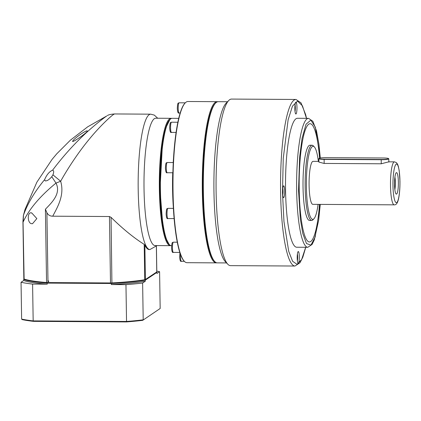 <?xml version="1.0" encoding="UTF-8"?>
<svg xmlns="http://www.w3.org/2000/svg" width="421" height="421" viewBox="0 0 421 421"><rect width="100%" height="100%" fill="white"/><g stroke="black" fill="none" stroke-linecap="round" stroke-linejoin="round"><path stroke-width="0.63" d="M170.894 245.596A63.671 11.42 -89.7 0 1 170.363 245.659L155.033 245.569A63.671 11.42 -89.7 0 1 144.04 189.508A63.671 11.42 -89.7 0 1 155.807 118.227L171.136 118.322A63.671 11.42 -89.7 0 1 171.668 118.39M113.575 114.438C109.928 116.938 99.419 126.768 89.405 139.025C79.885 150.402 68.807 166.616 60.645 181.256C64.813 195.097 57.514 207.132 52.73 216.189L109.455 216.531L111.049 217.347C122.906 228.95 133.952 237.954 144.192 244.359L144.861 245.017A67.702 12.141 90.3 0 0 149.197 249.564L149.892 249.569A67.702 12.141 -89.7 0 1 138.204 189.955A67.702 12.141 -89.7 0 1 149.25 114.654A67.702 12.141 -89.7 0 1 150.713 114.17L114.575 113.949L113.649 114.386M170.363 245.659A63.671 11.42 -89.7 0 1 159.37 189.597A63.671 11.42 -89.7 0 1 171.136 118.322M169.089 244.306L165.685 237.876L162.853 225.693L159.996 189.539L162.459 143.998L165.753 127.916L169.847 119.664M109.455 216.531L110.497 282.954L47.999 282.575L46.905 212.71L45.405 209.216L46.042 208.574C52.383 202.027 61.177 193.171 55.982 183.098L60.645 181.256L52.941 174.831C53.956 172.189 53.899 170.663 52.767 170.252L52.562 170.21C62.24 157.412 72.386 145.955 83 135.846C92.836 126.347 104.124 117.675 106.776 115.954L87.7 126.816L70.375 140.188L56.761 153.812L52.093 159.364L36.853 182.214L24.997 209.521L23.36 215.61L24.997 209.521M52.941 174.831L51.767 176.694C49.215 179.709 47.01 181.098 45.158 180.872L44.605 179.667C46.757 174.662 49.41 171.51 52.562 170.21L52.52 170.21M45.605 180.914L45.158 180.872M156.359 246.317L156.759 271.955A3.226 0.384 -0.9 0 0 156.791 271.929A3.226 0.384 -0.9 0 0 156.812 271.887L156.412 246.259M24.465 279.276L24.639 279.56C29.023 281.007 36.448 282.149 46.905 282.996L111.923 283.391C124.895 282.675 135.704 281.623 144.335 280.228L156.759 271.955L145.403 279.544L144.861 245.017M110.602 283.422L110.497 282.954A3.226 0.384 -0.9 0 0 112.081 282.917A69.849 8.283 -0.9 0 0 144.745 279.728A3.226 0.384 -0.9 0 0 145.403 279.544L144.882 280.076M46.905 212.71C48.136 215.031 50.078 216.189 52.73 216.189M51.767 176.694L55.982 183.098C40.011 196.202 29.091 209.116 23.223 221.835L23.444 215.294C27.539 203.648 34.59 191.771 44.605 179.667M72.601 141.488C73.838 141.93 87.947 132.094 87.336 130.91C86.179 129.889 72.644 139.409 72.601 141.488L72.738 141.53M23.36 215.61L22.945 221.641L23.839 278.86A5.373 0.637 -0.9 0 0 23.881 278.934A5.373 0.637 -0.9 0 0 24.123 279.055A69.849 8.283 -0.9 0 0 46.557 282.517A3.226 0.384 -0.9 0 0 47.999 282.575L48.105 283.044M31.812 213.01L36.843 218.588L32.506 223.719L31.98 223.677C27.186 224.056 26.981 210.968 31.812 213.01L31.296 212.968M24.639 279.56L24.123 279.055L23.029 221.52M214.426 261.225A80.058 14.356 -89.7 0 1 202.954 191.839A80.058 14.356 -89.7 0 1 215.384 103.292M217.757 101.735A80.595 14.456 90.3 0 0 217.225 101.677A80.595 14.456 90.3 0 0 202.333 191.902A80.595 14.456 90.3 0 0 216.247 262.867A80.595 14.456 90.3 0 0 216.778 262.815M217.225 101.677L187.945 101.498A80.595 14.456 90.3 0 0 185.303 102.835A80.595 14.456 90.3 0 0 173.047 191.723A80.595 14.456 90.3 0 0 184.34 261.32A80.595 14.456 90.3 0 0 186.966 262.688L216.247 262.867M179.13 102.798A5.105 0.916 90.3 0 0 178.188 108.507A5.105 0.916 90.3 0 0 179.072 113.002C178.136 113.617 177.551 112.081 177.304 108.397C177.678 101.745 178.151 103.445 179.13 102.798L185.298 102.835L184.993 103.15A80.274 14.398 90.3 0 0 172.789 191.681A80.274 14.398 90.3 0 0 184.035 261.004L184.34 261.32L181.398 261.304C180.467 261.915 179.878 260.378 179.635 256.699L179.935 252.884M178.757 118.369L172.194 118.327A63.671 11.42 90.3 0 0 170.105 119.38A63.671 11.42 90.3 0 0 160.427 189.608A63.671 11.42 90.3 0 0 169.347 244.59A63.671 11.42 90.3 0 0 171.421 245.669L171.631 245.669M170.105 119.38L169.595 119.906A63.134 11.325 90.3 0 0 159.996 189.539A63.134 11.325 90.3 0 0 168.837 244.059L169.347 244.59M142.714 320.339L160.169 308.488L142.714 320.339A77.375 9.178 -0.9 0 1 126.463 321.923L33.454 321.36A77.375 9.178 -0.9 0 1 22.197 319.607L21.629 319.092A77.911 9.241 179.1 0 0 33.17 320.891L33.454 321.36M142.624 283.023A77.911 9.241 179.1 0 1 125.958 284.649L126.537 321.455L33.17 320.891L32.591 284.08L47.231 284.17L47.215 283.101L111.302 283.491A69.849 8.283 -0.9 0 0 145.266 280.175L145.287 281.244L142.624 283.023L143.203 319.828A77.911 9.241 179.1 0 1 126.537 321.455L126.463 321.923M156.801 271.135A77.911 9.241 179.1 0 1 159.591 271.682L160.169 308.488M145.266 280.175L156.912 272.392L156.933 273.461L159.591 271.682M111.302 283.491L111.318 284.559L125.958 284.649M32.591 284.08A77.911 9.241 179.1 0 1 21.05 282.28L21.629 319.092M24.113 279.155L23.692 279.439L23.713 280.502L21.05 282.28M23.692 279.439A69.849 8.283 -0.9 0 0 47.215 283.101M156.912 272.392A69.849 8.283 -0.9 0 0 156.486 272.24M145.287 281.244A69.849 8.283 179.1 0 1 111.318 284.559M47.231 284.17A69.849 8.283 179.1 0 1 23.713 280.502M47.736 280.881A4.836 0.574 179.1 0 1 48.804 281.223A4.836 0.574 179.1 0 1 48.268 281.491M231.513 99.077A83.284 14.935 90.3 0 0 229.713 99.672A83.284 14.935 90.3 0 0 228.782 100.456A83.284 14.935 90.3 0 0 216.12 192.308A83.284 14.935 90.3 0 0 227.793 264.225A83.284 14.935 90.3 0 0 230.503 265.64L294.989 266.03A83.284 14.935 -89.7 0 1 280.607 192.702A83.284 14.935 -89.7 0 1 296.005 99.467L231.513 99.077M228.782 100.456L226.214 103.082A80.595 14.456 90.3 0 0 213.957 191.971A80.595 14.456 90.3 0 0 225.251 261.567L227.793 264.225M227.529 101.74L218.283 101.682A80.595 14.456 90.3 0 0 216.536 102.261A80.595 14.456 90.3 0 0 215.641 103.019A80.595 14.456 90.3 0 0 203.385 191.908A80.595 14.456 90.3 0 0 214.678 261.504A80.595 14.456 90.3 0 0 217.304 262.872L226.551 262.93M282.58 192.455A5.91 1.058 90.3 0 0 283.407 197.554A5.91 1.058 90.3 0 0 284.691 191.039A5.91 1.058 90.3 0 0 283.48 185.935A5.91 1.058 90.3 0 0 282.58 192.455M282.749 195.165A4.499 0.805 90.3 0 0 283.054 191.202A4.499 0.805 90.3 0 0 282.791 188.313M297.2 258.147A5.91 1.058 90.3 0 0 298.026 263.251A5.91 1.058 90.3 0 0 299.315 256.736A5.91 1.058 90.3 0 0 298.1 251.626A5.91 1.058 90.3 0 0 297.2 258.147M297.373 260.862A4.499 0.805 90.3 0 0 297.673 256.894A4.499 0.805 90.3 0 0 297.415 254.01M294.853 108.781A5.91 1.058 90.3 0 0 295.684 113.886A5.91 1.058 90.3 0 0 296.968 107.371A5.91 1.058 90.3 0 0 295.752 102.261A5.91 1.058 90.3 0 0 294.853 108.781M295.026 111.497A4.499 0.805 90.3 0 0 295.326 107.529A4.499 0.805 90.3 0 0 295.068 104.645M297.473 118.285A64.476 11.562 90.3 0 0 285.559 190.46A64.476 11.562 90.3 0 0 296.694 247.232L307.793 247.301A64.476 11.562 -89.7 0 1 296.658 190.529A64.476 11.562 -89.7 0 1 308.577 118.348L297.473 118.285M215.641 103.019L215.126 103.54A80.058 14.356 90.3 0 0 202.911 182.188A80.058 14.356 90.3 0 0 214.173 260.973L214.678 261.504M309.403 241.938A59.103 10.599 90.3 0 0 319.502 204.385A59.103 10.599 90.3 0 1 309.409 241.938A59.103 10.599 90.3 0 1 299.205 189.897A59.103 10.599 90.3 0 1 310.13 123.732A59.103 10.599 90.3 0 1 319.55 158.18A59.103 10.599 90.3 0 0 310.124 123.732M312.114 145.24L309.988 145.224A37.611 6.747 90.3 0 0 303.036 187.329A37.611 6.747 90.3 0 0 309.53 220.446L311.656 220.457A37.611 6.747 -89.7 0 1 305.162 187.34A37.611 6.747 -89.7 0 1 312.114 145.24A37.611 6.747 -89.7 0 1 313.34 145.876L314.355 146.94A36.538 6.552 -89.7 0 1 318.371 161.396M318.108 204.38A36.538 6.552 -89.7 0 1 313.919 218.788A36.538 6.552 -89.7 0 1 306.409 187.219A36.538 6.552 -89.7 0 1 314.355 146.94M388.825 161.822L381.205 163.785L324.117 163.437L318.844 162.069L318.844 161.501M318.839 161.396L313.071 161.364A21.492 3.852 90.3 0 0 309.098 185.424A21.492 3.852 90.3 0 0 312.808 204.348L394.214 204.843A21.492 3.852 -89.7 0 1 390.499 185.919A21.492 3.852 -89.7 0 1 394.472 161.859L388.883 161.822M383.442 157.996A6.231 0.737 179.1 0 1 388.515 158.554A6.231 0.737 179.1 0 1 388.462 158.775A6.231 0.737 179.1 0 1 381.215 159.485L324.128 159.138A6.231 0.737 179.1 0 1 319.055 158.401A6.231 0.737 179.1 0 1 326.354 157.649L383.442 157.996M388.515 158.554L388.73 158.759A6.447 0.763 179.1 0 1 388.778 158.854A6.447 0.763 179.1 0 1 388.678 158.991A6.447 0.763 179.1 0 1 381.179 159.722L324.091 159.375A6.447 0.763 179.1 0 1 318.797 158.706A6.447 0.763 179.1 0 1 318.844 158.617L319.055 158.401M394.535 184.645A10.746 1.926 90.3 0 0 396.187 194.044A10.746 1.926 90.3 0 0 398.377 182.077A10.746 1.926 90.3 0 0 396.319 172.673A10.746 1.926 90.3 0 0 394.535 184.645M394.856 189.655A9.136 1.637 90.3 0 0 395.345 182.256A9.136 1.637 90.3 0 0 394.935 177.052M313.919 218.788L312.887 219.836A37.611 6.747 -89.7 0 1 311.656 220.457M318.955 162.164L318.797 158.706M144.192 244.359L144.745 279.728L144.335 280.228M111.049 217.347L111.923 283.391M45.405 209.216L46.557 282.517L46.905 282.996M173.284 206.6A63.671 11.42 -89.7 0 1 172.584 189.682A63.671 11.42 -89.7 0 1 172.726 172.763M173.21 162.553A63.671 11.42 -89.7 0 1 173.584 157.417M180.567 254.684A5.105 0.916 90.3 0 0 180.52 256.81A5.105 0.916 90.3 0 0 181.398 261.304M172.447 247.89A5.105 0.916 90.3 0 0 173.331 252.389C172.4 253 171.81 251.463 171.568 247.78C171.947 241.075 172.41 242.854 173.394 242.18A5.105 0.916 90.3 0 0 172.447 247.89M167.016 214.057A5.105 0.916 90.3 0 0 167.895 218.552C166.963 219.167 166.379 217.631 166.132 213.947C166.516 207.237 166.963 209.032 167.958 208.348A5.105 0.916 90.3 0 0 167.016 214.057M166.295 168.232A5.105 0.916 90.3 0 0 167.179 172.726C166.248 173.341 165.658 171.805 165.411 168.121C165.795 161.432 166.253 163.185 167.237 162.517A5.105 0.916 90.3 0 0 166.295 168.232M170.563 127.916A5.105 0.916 90.3 0 0 171.447 132.41C170.516 133.025 169.926 131.489 169.679 127.805C170.058 121.095 170.526 122.879 171.505 122.201A5.105 0.916 90.3 0 0 170.563 127.916M305.683 247.29L301.699 259.394L297.115 264.377L292.59 261.273L288.722 251.332L283.964 221.562L282.486 192.518L283.244 158.428L288.111 119.853L292.463 106.145L297.536 101.087L302.462 105.845L306.467 118.338M320.234 204.39L315.192 236.934L310.945 245.111L306.493 243.559L302.81 233.544L300.347 219.094L298.531 190.345L299.652 156.88L302.078 138.283L306.035 124.227L310.872 120.106L315.34 127.184L320.276 158.022M399.913 181.051C400.145 186.577 399.313 200.591 396.761 202.564C394.198 204.017 392.951 191.381 392.998 185.672C392.772 180.146 393.598 166.132 396.156 164.158C398.719 162.711 399.966 175.341 399.913 181.051M381.215 159.485L381.242 163.785M324.154 163.437L324.128 159.138M157.717 118.238L154.328 115.117L150.713 114.17M149.892 249.569L156.944 245.58M114.575 113.949C110.87 114.233 108.471 114.775 107.387 115.575M156.265 272.466L156.791 271.929M24.423 279.449L23.881 278.934M177.241 242.201L173.394 242.18M173.378 208.379L167.958 208.348M173.289 162.553L167.237 162.517M177.894 122.243L171.505 122.201M180.209 113.012L179.072 113.002M179.788 252.426L173.331 252.389M174.099 218.594L167.895 218.552M172.894 172.763L167.179 172.726M176.115 132.441L171.447 132.41M294.989 266.03L300.01 262.751L302.846 257.115L305.751 247.29M307.793 247.301L312.077 244.454L314.303 239.896L318.634 220.367L320.265 204.39M394.214 204.843C396.266 205.085 397.75 202.901 398.655 198.291C399.597 193.544 400.029 187.782 399.95 181.004L399.229 170.821L398.345 166.358L397.592 164.279L396.429 162.638L394.472 161.859M306.535 118.338L305.63 114.57L301.02 102.861L296.005 99.467M320.307 158.017L318.955 144.371L316.503 130.878L312.861 121.301L308.577 118.348M388.83 162.043L388.778 158.854"/></g></svg>

